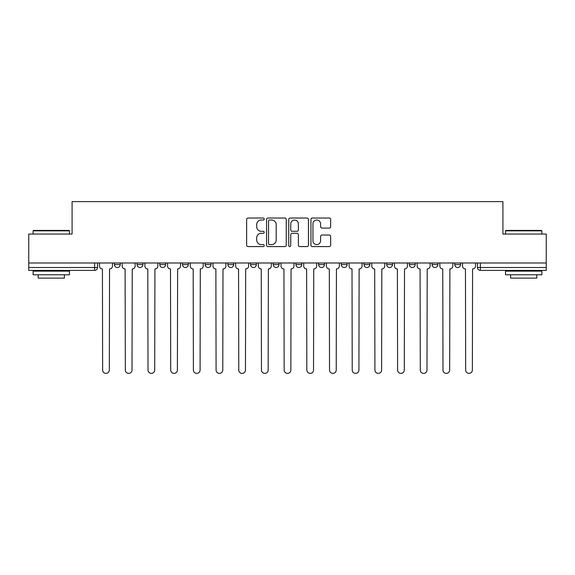 <?xml version="1.0" encoding="UTF-8"?>
<svg xmlns="http://www.w3.org/2000/svg" width="575" height="575" viewBox="0 0 575 575"><rect width="100%" height="100%" fill="white"/><g stroke="black" fill="none" stroke-linecap="round" stroke-linejoin="round"><path stroke-width="0.86" d="M264.227 219.025A0.999 0.999 0 0 0 263.228 218.026L248.062 218.026A1.43 1.43 0 0 0 246.632 219.456L246.632 245.151A1.43 1.43 0 0 0 248.062 246.582L263.228 246.582A0.999 0.999 0 0 0 264.227 245.583A0.999 0.999 0 0 0 263.228 244.583L261.266 244.583A4.571 4.571 0 0 1 256.702 240.012L256.702 237.87A4.571 4.571 0 0 1 261.266 233.299L263.228 233.299A0.999 0.999 0 0 0 264.227 232.3A0.999 0.999 0 0 0 263.228 231.301L261.266 231.301A4.571 4.571 0 0 1 256.702 226.737L256.702 224.595A4.571 4.571 0 0 1 261.266 220.024L263.228 220.024A0.999 0.999 0 0 0 264.227 219.025M364.004 262.991L364.004 264.593L369.826 264.593A2.911 2.911 0 0 1 366.915 267.504A2.911 2.911 0 0 1 364.004 264.593L364.004 262.991M295.938 262.991L295.938 264.593L301.753 264.593A2.911 2.911 0 0 1 298.842 267.504A2.911 2.911 0 0 1 295.938 264.593L295.938 262.991M250.556 262.991L250.556 264.593L256.371 264.593A2.911 2.911 0 0 1 253.467 267.504A2.911 2.911 0 0 1 250.556 264.593L250.556 262.991M227.865 262.991L227.865 264.593L233.687 264.593A2.911 2.911 0 0 1 230.776 267.504A2.911 2.911 0 0 1 227.865 264.593L227.865 262.991M182.491 262.991L182.491 264.593L188.305 264.593A2.911 2.911 0 0 1 185.394 267.504A2.911 2.911 0 0 1 182.491 264.593L182.491 262.991M329.223 228.088A1.43 1.43 0 0 0 330.654 226.665L330.654 219.456A1.43 1.43 0 0 0 329.223 218.026L312.376 218.026A1.43 1.43 0 0 0 310.953 219.456L310.953 245.151A1.43 1.43 0 0 0 312.376 246.582L329.223 246.582A1.43 1.43 0 0 0 330.654 245.151L330.654 236.44A1.43 1.43 0 0 0 329.223 235.017L322.014 235.017A1.43 1.43 0 0 0 320.584 236.44L320.584 240.76A3.817 3.817 0 0 1 316.768 244.583A3.817 3.817 0 0 1 312.951 240.76L312.951 223.847A3.817 3.817 0 0 1 316.768 220.024A3.817 3.817 0 0 1 320.584 223.847L320.584 226.665A1.43 1.43 0 0 0 322.014 228.088L329.223 228.088M28.75 262.991L28.75 234.047L72.091 234.047L72.091 201.617L502.909 201.617L502.909 234.047L546.25 234.047L546.25 262.991L28.75 262.991L28.75 267.504L97.549 267.504L97.549 262.991L97.549 267.504A2.911 2.911 0 0 1 94.638 270.408L28.75 270.408L28.75 267.504M286.249 219.456A1.43 1.43 0 0 0 284.826 218.026L267.979 218.026A1.43 1.43 0 0 0 266.548 219.456L266.548 245.151A1.43 1.43 0 0 0 267.979 246.582L284.826 246.582A1.43 1.43 0 0 0 286.249 245.151L286.249 219.456M290.174 218.026L307.021 218.026A1.43 1.43 0 0 1 308.452 219.456L308.452 245.151A1.43 1.43 0 0 1 307.021 246.582L299.812 246.582A1.43 1.43 0 0 1 298.389 245.151L298.389 234.729A1.43 1.43 0 0 0 296.959 233.299L292.179 233.299A1.43 1.43 0 0 0 290.749 234.729L290.749 245.583A0.999 0.999 0 0 1 289.75 246.582A0.999 0.999 0 0 1 288.751 245.583L288.751 219.456A1.43 1.43 0 0 1 290.174 218.026M477.451 262.991L477.451 267.504L546.25 267.504L546.25 270.408L480.362 270.408A2.911 2.911 0 0 1 477.451 267.504M546.25 262.991L546.25 267.504M460.582 262.991L460.582 264.593A2.911 2.911 0 0 1 457.671 267.504A2.911 2.911 0 0 1 454.768 264.593L460.582 264.593M454.768 262.991L454.768 264.593M437.891 262.991L437.891 264.593A2.911 2.911 0 0 1 434.98 267.504A2.911 2.911 0 0 1 432.077 264.593L437.891 264.593M432.077 262.991L432.077 264.593M415.2 262.991L415.2 264.593A2.911 2.911 0 0 1 412.297 267.504A2.911 2.911 0 0 1 409.386 264.593A2.911 2.911 0 0 0 412.297 267.504M409.386 262.991L409.386 264.593L415.2 264.593M392.509 262.991L392.509 264.593A2.911 2.911 0 0 1 389.606 267.504A2.911 2.911 0 0 1 386.695 264.593A2.911 2.911 0 0 0 389.606 267.504M386.695 262.991L386.695 264.593L392.509 264.593M369.826 262.991L369.826 264.593A2.911 2.911 0 0 1 366.915 267.504M347.135 262.991L347.135 264.593A2.911 2.911 0 0 1 344.224 267.504A2.911 2.911 0 0 1 341.313 264.593L347.135 264.593M341.313 262.991L341.313 264.593M324.444 262.991L324.444 264.593A2.911 2.911 0 0 1 321.533 267.504A2.911 2.911 0 0 1 318.629 264.593L324.444 264.593L324.444 262.991M318.629 262.991L318.629 264.593M301.753 262.991L301.753 264.593M279.062 262.991L279.062 264.593A2.911 2.911 0 0 1 276.158 267.504A2.911 2.911 0 0 1 273.247 264.593L279.062 264.593L279.062 262.991M273.247 262.991L273.247 264.593M256.371 262.991L256.371 264.593L256.371 262.991M233.687 264.593L233.687 262.991L233.687 264.593A2.911 2.911 0 0 1 230.776 267.504M210.996 262.991L210.996 264.593A2.911 2.911 0 0 1 208.085 267.504A2.911 2.911 0 0 1 205.174 264.593A2.911 2.911 0 0 0 208.085 267.504A2.911 2.911 0 0 0 210.996 264.593L210.996 262.991M205.174 262.991L205.174 264.593L210.996 264.593M188.305 262.991L188.305 264.593M165.614 262.991L165.614 264.593A2.911 2.911 0 0 1 162.703 267.504A2.911 2.911 0 0 1 159.8 264.593A2.911 2.911 0 0 0 162.703 267.504A2.911 2.911 0 0 0 165.614 264.593L159.8 264.593L159.8 262.991M137.109 262.991L137.109 264.593L142.923 264.593L142.923 262.991L142.923 264.593A2.911 2.911 0 0 1 140.02 267.504A2.911 2.911 0 0 1 137.109 264.593A2.911 2.911 0 0 0 140.02 267.504M114.418 262.991L114.418 264.593L120.233 264.593L120.233 262.991L120.233 264.593A2.911 2.911 0 0 1 117.329 267.504A2.911 2.911 0 0 1 114.418 264.593A2.911 2.911 0 0 0 117.329 267.504M269.546 220.024A0.999 0.999 0 0 0 268.547 221.023L268.547 243.584A0.999 0.999 0 0 0 269.546 244.583L271.616 244.583A4.571 4.571 0 0 0 276.187 240.012L276.187 224.595A4.571 4.571 0 0 0 271.616 220.024L269.546 220.024M298.389 223.912A3.817 3.817 0 0 0 294.565 220.096A3.817 3.817 0 0 0 290.749 223.912L290.749 229.878A1.43 1.43 0 0 0 292.179 231.301L296.959 231.301A1.43 1.43 0 0 0 298.389 229.878L298.389 223.912M99.511 266.045L99.511 262.991L99.511 266.045A2.911 2.911 48.4 0 0 102.422 268.956L102.638 370.041A3.342 3.342 48.4 0 0 105.98 373.383A3.342 3.342 48.4 0 0 109.329 370.041L109.545 268.956A2.911 2.911 48.4 0 0 112.456 266.045L112.456 262.991M102.422 268.956L102.638 370.041M109.329 370.041L109.545 268.956M122.202 266.045L122.202 262.991L122.202 266.045A2.911 2.911 48.4 0 0 125.106 268.956L125.328 370.041A3.342 3.342 48.4 0 0 128.671 373.383A3.342 3.342 48.4 0 0 132.02 370.041L132.236 268.956A2.911 2.911 48.4 0 0 135.147 266.045L135.147 262.991M144.893 266.045L144.893 262.991L144.893 266.045A2.911 2.911 48.4 0 0 147.797 268.956L148.019 370.041A3.342 3.342 48.4 0 0 151.362 373.383A3.342 3.342 48.4 0 0 154.704 370.041L154.927 268.956A2.911 2.911 48.4 0 0 157.838 266.045L157.838 262.991M125.106 268.956L125.328 370.041M132.02 370.041L132.236 268.956M147.797 268.956L148.019 370.041M154.704 370.041L154.927 268.956M33.113 230.848L33.551 230.41L69.036 230.41L69.474 230.848L33.113 230.848L33.113 234.047M69.474 274.771L33.113 274.771L33.113 271.134L69.474 271.134L69.474 274.771M64.386 274.771L64.386 278.12L38.202 278.12L38.202 274.771M505.526 230.848L505.964 230.41L541.449 230.41L541.887 230.848L505.526 230.848L505.526 234.047M541.887 274.771L505.526 274.771L505.526 271.134L541.887 271.134L541.887 274.771M536.798 274.771L536.798 278.12L510.614 278.12L510.614 274.771M167.577 266.045L167.577 262.991L167.577 266.045A2.911 2.911 48.4 0 0 170.487 268.956L170.703 370.041A3.342 3.342 48.4 0 0 174.053 373.383A3.342 3.342 48.4 0 0 177.395 370.041L177.618 268.956A2.911 2.911 48.4 0 0 180.521 266.045L180.521 262.991M190.268 266.045L190.268 262.991L190.268 266.045A2.911 2.911 48.4 0 0 193.178 268.956L193.394 370.041A3.342 3.342 48.4 0 0 196.743 373.383A3.342 3.342 48.4 0 0 200.086 370.041L200.301 268.956A2.911 2.911 48.4 0 0 203.212 266.045L203.212 262.991M212.958 266.045L212.958 262.991L212.958 266.045A2.911 2.911 48.4 0 0 215.869 268.956L216.085 370.041A3.342 3.342 48.4 0 0 219.434 373.383A3.342 3.342 48.4 0 0 222.777 370.041L222.992 268.956A2.911 2.911 48.4 0 0 225.903 266.045L225.903 262.991M170.487 268.956L170.703 370.041M177.395 370.041L177.618 268.956M193.178 268.956L193.394 370.041M200.086 370.041L200.301 268.956M215.869 268.956L216.085 370.041M222.777 370.041L222.992 268.956M235.649 266.045L235.649 262.991L235.649 266.045A2.911 2.911 48.4 0 0 238.56 268.956L238.776 370.041A3.342 3.342 48.4 0 0 242.118 373.383A3.342 3.342 48.4 0 0 245.467 370.041L245.683 268.956A2.911 2.911 48.4 0 0 248.594 266.045L248.594 262.991M238.56 268.956L238.776 370.041M245.467 370.041L245.683 268.956M258.34 266.045L258.34 262.991L258.34 266.045A2.911 2.911 48.4 0 0 261.244 268.956L261.467 370.041A3.342 3.342 48.4 0 0 264.809 373.383A3.342 3.342 48.4 0 0 268.158 370.041L268.374 268.956A2.911 2.911 48.4 0 0 271.285 266.045L271.285 262.991M261.244 268.956L261.467 370.041M268.158 370.041L268.374 268.956M281.024 266.045L281.024 262.991L281.024 266.045A2.911 2.911 48.4 0 0 283.935 268.956L284.158 370.041A3.342 3.342 48.4 0 0 287.5 373.383A3.342 3.342 48.4 0 0 290.842 370.041L291.065 268.956A2.911 2.911 48.4 0 0 293.976 266.045L293.976 262.991M283.935 268.956L284.158 370.041M290.842 370.041L291.065 268.956M303.715 266.045L303.715 262.991L303.715 266.045A2.911 2.911 48.4 0 0 306.626 268.956L306.842 370.041A3.342 3.342 48.4 0 0 310.191 373.383A3.342 3.342 48.4 0 0 313.533 370.041L313.756 268.956A2.911 2.911 48.4 0 0 316.66 266.045L316.66 262.991M306.626 268.956L306.842 370.041M313.533 370.041L313.756 268.956M326.406 266.045L326.406 262.991L326.406 266.045A2.911 2.911 48.4 0 0 329.317 268.956L329.533 370.041A3.342 3.342 48.4 0 0 332.882 373.383A3.342 3.342 48.4 0 0 336.224 370.041L336.44 268.956A2.911 2.911 48.4 0 0 339.351 266.045L339.351 262.991M329.317 268.956L329.533 370.041M336.224 370.041L336.44 268.956M349.097 266.045L349.097 262.991L349.097 266.045A2.911 2.911 48.4 0 0 352.008 268.956L352.223 370.041A3.342 3.342 48.4 0 0 355.566 373.383A3.342 3.342 48.4 0 0 358.915 370.041L359.131 268.956A2.911 2.911 48.4 0 0 362.042 266.045L362.042 262.991M352.008 268.956L352.223 370.041M358.915 370.041L359.131 268.956M371.788 266.045L371.788 262.991L371.788 266.045A2.911 2.911 48.4 0 0 374.699 268.956L374.914 370.041A3.342 3.342 48.4 0 0 378.257 373.383A3.342 3.342 48.4 0 0 381.606 370.041L381.822 268.956A2.911 2.911 48.4 0 0 384.732 266.045L384.732 262.991M374.699 268.956L374.914 370.041M381.606 370.041L381.822 268.956M394.479 266.045L394.479 262.991L394.479 266.045A2.911 2.911 48.4 0 0 397.382 268.956L397.605 370.041A3.342 3.342 48.4 0 0 400.948 373.383A3.342 3.342 48.4 0 0 404.297 370.041L404.512 268.956A2.911 2.911 48.4 0 0 407.423 266.045L407.423 262.991M397.382 268.956L397.605 370.041M404.297 370.041L404.512 268.956M417.162 266.045L417.162 262.991L417.162 266.045A2.911 2.911 48.4 0 0 420.073 268.956L420.296 370.041A3.342 3.342 48.4 0 0 423.638 373.383A3.342 3.342 48.4 0 0 426.981 370.041L427.203 268.956A2.911 2.911 48.4 0 0 430.107 266.045L430.107 262.991M420.073 268.956L420.296 370.041M426.981 370.041L427.203 268.956M439.853 266.045L439.853 262.991L439.853 266.045A2.911 2.911 48.4 0 0 442.764 268.956L442.98 370.041A3.342 3.342 48.4 0 0 446.329 373.383A3.342 3.342 48.4 0 0 449.672 370.041L449.894 268.956A2.911 2.911 48.4 0 0 452.798 266.045L452.798 262.991M442.764 268.956L442.98 370.041M449.672 370.041L449.894 268.956M462.544 266.045L462.544 262.991L462.544 266.045A2.911 2.911 48.4 0 0 465.455 268.956L465.671 370.041A3.342 3.342 48.4 0 0 469.02 373.383A3.342 3.342 48.4 0 0 472.363 370.041L472.578 268.956A2.911 2.911 48.4 0 0 475.489 266.045L475.489 262.991M465.455 268.956L465.671 370.041M472.363 370.041L472.578 268.956M94.638 262.991L94.638 270.408M480.362 262.991L480.362 270.408M69.474 234.047L69.474 230.848M61.187 271.134L61.187 270.408M41.407 271.134L41.407 270.408M541.887 234.047L541.887 230.848M533.593 271.134L533.593 270.408M513.813 271.134L513.813 270.408"/></g></svg>

